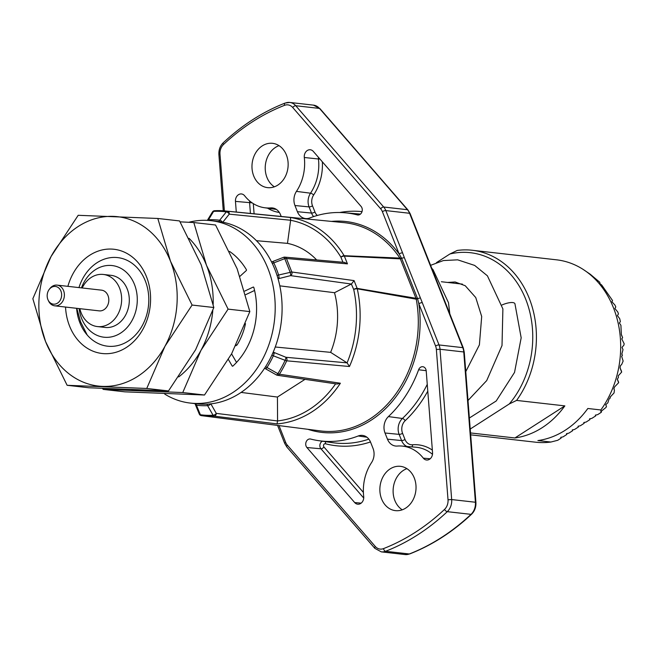 <?xml version="1.0" encoding="UTF-8"?>
<svg xmlns="http://www.w3.org/2000/svg" width="657" height="657" viewBox="0 0 657 657"><rect width="100%" height="100%" fill="white"/><g stroke="black" fill="none" stroke-linecap="round" stroke-linejoin="round"><path stroke-width="0.99" d="M502.055 304.963A11.144 3.605 -21.6 0 1 512.739 302.573A11.144 3.605 -21.6 0 1 514.932 303.715L521.173 337.821L514.53 372.42L496.199 400.992L469.369 418.008M49.324 289.285L49.989 288.431A10.422 8.434 96.5 0 1 57.11 285.122A10.422 8.434 96.5 0 1 63.573 290.575A10.422 8.434 96.5 0 1 62.752 301.226A10.422 8.434 96.5 0 1 54.761 305.834A10.422 8.434 96.5 0 1 48.569 301.021L48.101 300.044A8.911 7.211 -83.5 0 0 57.734 302.992A8.911 7.211 -83.5 0 0 60.937 291.108A8.911 7.211 -83.5 0 0 49.324 289.285A8.911 7.211 -83.5 0 0 47.871 299.502A8.911 7.211 -83.5 0 0 48.101 300.044M54.761 305.834L99.191 310.868A10.422 8.434 -83.5 0 0 107.181 306.261A10.422 8.434 -83.5 0 0 108.003 295.609A10.422 8.434 -83.5 0 0 101.539 290.156L57.11 285.122M103.313 274.454L110.976 275.324A26.223 21.213 96.5 0 1 127.244 289.031A26.223 21.213 96.5 0 1 125.183 315.836A26.223 21.213 96.5 0 1 105.071 327.441L97.408 326.57A26.223 21.213 -83.5 0 0 117.521 314.974A26.223 21.213 -83.5 0 0 119.59 288.168A26.223 21.213 -83.5 0 0 103.313 274.454A26.223 21.213 -83.5 0 0 82.191 287.963M79.85 308.683A26.223 21.213 -83.5 0 0 81.139 312.855A26.223 21.213 -83.5 0 0 97.408 326.57M472.26 250.268A91.791 74.249 96.5 0 1 529.213 298.262A91.791 74.249 96.5 0 1 516.591 400.417L509.282 403.956A89.163 72.13 -83.5 0 0 525.756 299.321A89.163 72.13 -83.5 0 0 449.905 253.988L457.215 250.448A91.791 74.249 96.5 0 1 472.26 250.268L556.52 259.819A91.791 74.249 96.5 0 1 582.997 269.321L590.224 274.224L599.841 282.305L599.816 283.479L601.804 285.146L612.529 300.512L611.913 301.752L614.927 305.07L615.798 306.967L614.903 308.519L617.802 312.026L618.451 313.964L617.391 315.598L619.748 318.752L620.348 321.634L619.379 323.006L620.906 325.272L621.358 334.7L622.631 337.747L621.736 338.848L624.15 343.71L623.928 345.106L622.031 347.339L623.008 349.655L621.801 354.107L622.384 355.445L621.645 356.275L623.132 361.071L621.76 364.315L620.446 365.727L620.044 367.936L621.662 372.084L618.245 375.82L618.401 377.504L617.276 379.212L618.639 382.711L614.673 386.792L613.86 388.854L614.426 390.077L614.049 392.943L609.959 397.28L610.279 397.945L608.982 399.136L607.873 402.782L605.68 404.745L606.477 406.379L605.992 407.455L601.081 411.381L601.442 412.12L600.983 412.506L597.615 414.666L595.332 415.134L595.694 415.906L591.85 418.369L589.559 418.838L589.929 419.609L586.085 422.073L583.794 422.541L584.163 423.313L580.312 425.777L578.029 426.245L578.39 427.017L578.201 426.212M582.997 269.321A91.791 74.249 96.5 0 1 613.474 307.813A91.791 74.249 96.5 0 1 600.851 409.968L600.983 412.506M79.103 308.593A36.061 29.171 -83.5 0 0 81.591 318.358A36.061 29.171 -83.5 0 0 120.584 333.107A36.061 29.171 -83.5 0 0 134.455 284.407A36.061 29.171 -83.5 0 0 107.863 265.453A36.061 29.171 -83.5 0 0 81.452 287.881M87.2 335.013L80.614 321.881L76.795 308.33M253.627 287.158L253.15 287.101A0.657 0.534 -83.5 0 1 253.832 287.479A68.837 55.689 -83.5 0 1 232.898 366.072A0.657 0.534 96.5 0 1 232.151 365.957L228.414 359.527M164.488 393.74A3.934 3.178 96.5 0 0 165.26 394.422A91.791 74.249 -83.5 0 0 190.382 403.086L197.272 403.866A91.791 74.249 -83.5 0 0 240.988 392.484A91.791 74.249 -83.5 0 0 281.122 293.523A91.791 74.249 -83.5 0 0 217.943 221.458L211.045 220.678A91.791 74.249 -83.5 0 0 188.764 222.288M190.382 403.086A91.791 74.249 -83.5 0 0 234.097 391.703A91.791 74.249 -83.5 0 0 274.224 292.743A91.791 74.249 -83.5 0 0 211.045 220.678M402.24 509.816A22.289 18.035 96.5 0 1 394.857 500.478A22.289 18.035 96.5 0 1 406.905 468.655M274.355 186.81A22.289 18.035 96.5 0 1 266.972 177.472A22.289 18.035 96.5 0 1 279.011 145.649M414.288 477.992A22.289 18.035 96.5 0 1 412.53 500.774A22.289 18.035 96.5 0 1 395.44 510.637A22.289 18.035 96.5 0 1 381.602 498.975A22.289 18.035 96.5 0 1 383.36 476.194A22.289 18.035 96.5 0 1 400.458 466.339A22.289 18.035 96.5 0 1 414.288 477.992M286.403 154.986A22.289 18.035 96.5 0 1 284.645 177.768A22.289 18.035 96.5 0 1 267.547 187.631A22.289 18.035 96.5 0 1 253.717 175.969A22.289 18.035 96.5 0 1 255.474 153.188A22.289 18.035 96.5 0 1 272.565 143.325A22.289 18.035 96.5 0 1 286.403 154.986M361.9 207.784A4.919 3.975 -83.5 0 0 361.095 206.438L313.307 151.406A6.554 5.305 -83.5 0 0 310.433 149.78A6.554 5.305 -83.5 0 0 304.306 157.499A42.615 34.476 96.5 0 1 296.447 191.384A13.115 10.611 -83.5 0 0 294.96 205.526L297.399 211.702A13.115 10.611 -83.5 0 0 305.792 218.584A13.115 10.611 -83.5 0 0 309.784 217.984A114.737 92.809 96.5 0 1 344.695 212.761A114.737 92.809 96.5 0 1 357.301 214.896A4.919 3.975 -83.5 0 0 357.835 214.987A4.919 3.975 -83.5 0 0 361.539 212.753A4.919 3.975 -83.5 0 0 361.9 207.784M470.198 428.775A89.163 72.13 -83.5 0 0 470.88 428.619L470.231 429.185M470.88 428.619L509.282 403.956M449.905 253.988L436.453 262.628M516.591 400.417L564.848 405.886A91.791 74.249 96.5 0 1 514.899 437.964L470.519 432.938M600.851 409.968L587.834 408.49A91.791 74.249 96.5 0 1 537.886 440.568L550.903 442.038A91.791 74.249 96.5 0 1 535.857 442.227L470.667 434.835M564.848 405.886L514.899 437.964M281.204 216.473L280.539 214.79A13.115 10.611 -83.5 0 0 272.655 207.965A13.115 10.611 -83.5 0 0 270.725 207.908A42.615 34.476 96.5 0 1 264.442 207.719A42.615 34.476 96.5 0 1 244.659 195.802A6.554 5.305 -83.5 0 0 241.62 193.971A6.554 5.305 -83.5 0 0 235.461 201.395L236.282 212.055M354.698 502.564A6.554 5.305 -83.5 0 0 357.819 504.215A6.554 5.305 -83.5 0 0 363.699 496.462A42.615 34.476 96.5 0 1 371.558 462.577A13.115 10.611 -83.5 0 0 373.045 448.435L370.605 442.26A13.115 10.611 -83.5 0 0 362.721 435.435A13.115 10.611 -83.5 0 0 358.221 435.977A114.737 92.809 96.5 0 1 318.875 440.699A114.737 92.809 96.5 0 1 310.704 439.065A4.919 3.975 -83.5 0 0 310.359 438.991A4.919 3.975 -83.5 0 0 306.154 441.857A4.919 3.975 -83.5 0 0 306.909 447.524L354.698 502.564L361.161 503.139M426.212 370.901A4.919 3.975 -83.5 0 0 422.886 366.729A4.919 3.975 -83.5 0 0 418.616 369.768A114.737 92.809 96.5 0 1 388.41 416.587A13.115 10.611 -83.5 0 0 385.018 433.004L387.466 439.18A13.115 10.611 -83.5 0 0 395.859 446.054A13.115 10.611 -83.5 0 0 397.28 446.062A42.615 34.476 96.5 0 1 401.92 446.062A42.615 34.476 96.5 0 1 423.338 458.159A6.554 5.305 -83.5 0 0 426.639 460.023A6.554 5.305 -83.5 0 0 432.544 452.566L426.212 370.901M283.799 257.33A2.62 2.135 95 0 1 284.777 257.133A2.62 2.62 0 0 0 283.594 257.306A2.62 0.657 68.8 0 1 284.768 258.628A2.62 1.01 -19.1 0 1 286.468 258.513L291.807 271.998L354.074 280.605L357.145 288.374L417.548 298.565L416.226 299.173L357.268 288.809A103.954 84.088 96.5 0 1 349.458 366.507L286.707 360.816A2.62 0.583 -155.3 0 1 285.097 360.34L273.345 355.807A2.62 0.583 -155.1 0 1 271.908 355.092M417.548 298.565L401.599 258.267L400.335 258.858L344.367 256.099L347.446 263.868L286.468 258.513A2.62 2.135 95 0 0 284.777 257.133L344.498 262.381L347.446 263.868M401.599 258.267L404.326 257.61L422.287 302.672A2.62 0.846 158.4 0 0 418.838 303.731L417.606 298.738M219.06 221.598A2.62 1.544 -82.5 0 1 219.668 220.235L226.312 211.874A2.62 1.544 -82.3 0 1 227.478 211.234L290.468 217.5A103.954 84.088 96.5 0 1 344.161 255.704L401.608 258.168M417.622 298.623L420.275 297.9M401.517 258.111L399.119 253.93A2.62 0.846 -21.6 0 1 402.577 252.871L404.326 257.61M273.222 352.136L285.902 357.277A2.62 2.094 -84.8 0 1 286.707 360.816A103.034 83.349 96.5 0 1 279.414 374.227L340.375 383.228A103.954 84.088 96.5 0 1 277.04 423.905L214.149 416.144A103.034 83.349 96.5 0 1 201.822 415.692L320.435 430.918A104.808 84.786 -83.5 0 0 416.251 299.173A2.62 2.111 96.1 0 0 416.095 298.639A2.62 2.086 99.6 0 1 416.226 299.173M400.072 258.373A2.62 2.152 93.2 0 1 400.335 258.858L416.086 298.631M400.343 258.858A2.62 2.111 95.9 0 0 400.097 258.373A104.808 84.786 -83.5 0 0 344.03 222.641L225.023 210.946L214.543 210.725A2.62 2.62 0 0 0 212.449 211.981A2.62 1.675 31.3 0 1 213.607 211.373A2.62 1.528 -93.1 0 1 214.543 210.725A2.62 1.528 -93.1 0 1 214.683 210.725A103.034 83.349 96.5 0 1 225.023 210.946A103.034 83.349 96.5 0 1 227.478 211.234A2.62 2.094 -84.3 0 1 229.236 214.149L222.592 222.501M207.349 220.374A2.62 1.675 31.3 0 1 208.507 219.791L213.607 211.373A102.27 82.725 -83.5 0 1 226.312 211.874A2.62 1.454 38.5 0 1 229.236 214.149L290.632 220.251L290.468 217.5M344.161 255.704A2.62 1.068 148.6 0 0 340.917 257.158A2.62 0.846 -21.6 0 1 344.367 256.099A2.62 2.16 92.4 0 0 344.161 255.704M277.082 275.554A2.62 0.747 -17.8 0 1 278.601 275.02L290.205 272.359A2.62 0.682 -24 0 1 291.807 271.998A2.62 2.102 97.9 0 1 290.599 275.636L278.059 278.782M272.466 261.806A2.62 0.657 68.8 0 1 272.622 261.552A2.62 0.657 68.8 0 1 273.797 262.882L284.768 258.628L290.205 272.359A2.62 0.534 77.1 0 1 290.599 275.636L351.347 284.029L334.512 292.71A78.043 63.129 96.5 0 1 330.635 352.357L347.077 362.853A101.326 81.969 -83.5 0 0 353.696 289.433A2.62 0.6 -12.5 0 1 357.268 288.809A2.62 2.078 100.2 0 0 357.145 288.374A2.62 0.846 158.4 0 0 353.696 289.433L351.347 284.029M354.074 280.605L351.511 283.931M349.458 366.507L347.101 362.869L285.902 357.277A2.62 0.476 111.1 0 1 285.097 360.34A102.27 82.725 -83.5 0 1 277.862 373.652A2.62 0.583 119.5 0 1 276.482 374.966A2.62 2.62 0 0 0 277.394 375.278A2.62 2.127 98.4 0 1 276.63 374.975M210.725 403.883A2.62 1.322 150.4 0 1 207.604 405.64A93.212 75.399 96.5 0 1 196.443 405.197L200.377 414.748A2.62 1.552 157.6 0 1 199.276 414.033A2.62 2.62 0 0 0 201.346 415.626L201.822 415.692A103.034 83.349 96.5 0 1 201.354 415.635A2.62 1.544 -82.3 0 1 201.346 415.626A2.62 1.544 -82.3 0 1 200.377 414.748A102.27 82.725 -83.5 0 0 213.082 415.257A2.62 1.528 -93.1 0 0 214.149 416.144A2.62 2.094 -82.9 0 0 216.276 413.384A2.62 1.322 150.4 0 1 213.082 415.257L207.604 405.64A2.62 1.528 -92.9 0 1 207.185 404.17M340.375 383.228L337.098 384.049L277.394 375.278A2.62 2.127 98.4 0 0 279.414 374.227A2.62 0.797 -147.6 0 1 277.862 373.652L266.988 367.501A2.62 0.583 119.5 0 1 265.609 368.823L276.482 374.966M208.22 220.423A2.62 1.528 -92.9 0 1 208.507 219.791A93.212 75.399 96.5 0 1 219.668 220.235A2.62 1.454 38.5 0 1 222.395 222.132M342.929 262.242L340.917 257.158A101.326 81.969 -83.5 0 0 290.632 220.284L290.632 220.251M290.632 220.284L287.479 243.369A78.043 63.129 96.5 0 1 316.649 259.934M272.351 263.605A2.62 0.944 -25.5 0 1 273.797 262.882A93.212 75.399 96.5 0 1 278.601 275.02A2.62 0.534 77.1 0 1 278.995 278.297A2.62 1.355 62.7 0 1 277.648 277.385M272.663 353.409A2.62 1.437 122.6 0 1 274.158 352.735A2.62 0.476 111.1 0 1 273.345 355.807A93.212 75.399 96.5 0 1 266.988 367.501A2.62 0.788 -147.7 0 1 265.65 366.606M277.04 423.905L277.574 420.923A101.326 81.969 -83.5 0 0 335.62 383.836M196.188 403.743A2.62 1.544 -82.5 0 0 196.443 405.197A2.62 1.552 157.6 0 1 195.334 404.474L199.276 414.033M287.479 243.369L256.427 240.7M334.512 292.71L279.8 285.844M330.635 352.357L275.258 347.003M305.012 379.344L277.435 397.05L277.574 420.923M277.435 397.05L241.094 392.418M229.539 251.417A68.837 55.689 96.5 0 1 246.383 269.674A0.657 0.534 96.5 0 1 246.252 270.602L239.969 276.293M236.536 362.426L231.576 353.885M254.571 290.468L245.767 294.632M253.15 287.101L244.765 291.067M245.496 323.671A57.036 46.138 96.5 0 1 237.046 344.974L235.789 345.779M237.046 344.974L236.233 344.884M621.875 353.877L622.384 355.445M617.317 379.146L618.631 382.218M610.09 397.157L610.279 397.945M601.212 411.274L601.442 412.12M560.897 437.324L561.094 438.129L557.727 440.289L550.903 442.038M613.884 388.821L614.426 390.077M620.077 367.887L621.547 371.32M605.746 404.687L606.477 406.379M601.804 285.146L602.42 286.583M621.358 334.462L622.631 337.747M589.731 418.805L589.929 419.609M583.966 422.508L584.163 423.313M566.663 433.62L566.86 434.425L563.016 436.889L560.725 437.357L561.094 438.129M572.428 429.916L572.625 430.721L568.781 433.185L566.49 433.653L566.86 434.425M595.497 415.101L595.694 415.906M578.39 427.017L574.547 429.481L572.263 429.949L572.625 430.721M67.876 286.345A52.453 42.426 96.5 0 1 111.427 249.069A52.453 42.426 96.5 0 1 150.453 303.066A52.453 42.426 96.5 0 1 104.619 353.688A52.453 42.426 96.5 0 1 65.536 307.057M76.606 308.314A44.586 36.061 -83.5 0 0 107.6 346.198A44.586 36.061 -83.5 0 0 109.727 346.362A44.586 36.061 -83.5 0 0 148.589 304.651A44.586 36.061 -83.5 0 0 117.636 257.601A44.586 36.061 -83.5 0 0 115.509 257.437A44.586 36.061 -83.5 0 0 78.955 287.594M157.811 218.469L78.191 215.299L51.074 256.501L32.85 298.713L45.547 341.509L67.129 385.298L146.749 388.468L168.496 390.931L195.614 349.729L213.837 307.517L201.149 264.73L179.558 220.933L157.811 218.469L170.5 261.256L192.09 305.053L213.837 307.517M146.749 388.468L164.973 346.255L192.09 305.053M67.129 385.298L88.876 387.761L168.496 390.931M113.554 216.383A85.229 68.944 96.5 0 1 170.5 261.256A85.229 68.944 -83.5 0 1 164.973 346.255A85.229 68.944 -83.5 0 1 102.492 386.382A85.229 68.944 -83.5 0 1 45.547 341.509A85.229 68.944 -83.5 0 1 51.074 256.501A85.229 68.944 -83.5 0 1 113.554 216.383M102.607 388.468L103.133 389.379L182.753 392.549L204.499 395.013L231.617 353.803L249.841 311.59L237.144 268.803L215.562 225.006L193.815 222.551L206.503 265.338L228.094 309.127L249.841 311.59M182.753 392.549L200.976 350.337L228.094 309.127M180.084 221.844L193.815 222.551M103.133 389.379L124.879 391.843L204.499 395.013M189.076 238.351A85.229 68.944 96.5 0 1 206.503 265.338A85.229 68.944 -83.5 0 1 213.164 304.347M131.893 389.806A85.229 68.944 -83.5 0 0 138.496 390.463A85.229 68.944 -83.5 0 0 145.452 390.307M178.712 376.921A85.229 68.944 -83.5 0 0 200.976 350.337A85.229 68.944 -83.5 0 0 212.802 310.539M363.723 498.039L320.953 448.78A2.62 1.24 139 0 0 323.958 446.998L363.395 492.422M306.909 447.524L320.953 448.78A4.5 3.646 96.5 0 1 320.222 447.557A4.5 3.646 96.5 0 1 322.431 441.217M370.474 441.947A117.767 95.265 96.5 0 1 325.412 443.762A1.881 1.519 -83.5 0 0 323.958 446.998M322.332 161.803A45.653 36.923 96.5 0 1 313.652 194.965A10.077 8.155 -83.5 0 0 312.502 205.83L314.949 212.006A10.077 8.155 -83.5 0 0 317.29 215.463M339.661 212.507A117.767 95.265 96.5 0 1 362.023 211.636M279.34 212.457A45.653 36.923 96.5 0 1 267.588 208.17M253.298 203.621L254.095 213.804M427.781 391.153A117.767 95.265 96.5 0 1 405.172 420.694A10.077 8.155 -83.5 0 0 402.569 433.308L405.008 439.484A10.077 8.155 -83.5 0 0 412.555 444.773A45.653 36.923 96.5 0 1 432.355 450.102M314.949 212.006A2.62 0.846 -21.6 0 1 311.517 213.073L309.077 206.898A12.697 10.274 96.5 0 1 310.523 193.199A2.62 0.821 -146.5 0 1 313.652 194.965M294.96 205.526L309.077 206.898A2.62 0.846 158.4 0 0 312.502 205.83M313.644 216.588A12.697 10.274 96.5 0 1 311.517 213.073L297.399 211.702M360.447 214.092A115.147 93.146 -83.5 0 0 358.55 213.911L344.695 212.761M296.447 191.384L310.523 193.199A43.025 34.805 -83.5 0 0 318.448 158.994A6.143 4.969 96.5 0 1 318.448 157.319M304.306 157.499L318.448 158.994A2.62 0.427 173.4 0 0 319.893 158.986M250.424 213.443L249.611 202.906A6.143 4.969 96.5 0 1 249.701 201.009M235.461 201.395L252.124 202.849M325.207 441.611A2.62 1.536 -75.5 0 1 325.412 443.762M318.875 440.699L332.639 442.678A115.147 93.146 -83.5 0 0 368.832 439.139M405.172 420.694A2.62 1.117 46.7 0 0 402.421 418.476A115.147 93.146 -83.5 0 0 427.255 384.337M402.569 433.308A2.62 0.846 -21.6 0 1 399.136 434.367A12.697 10.274 96.5 0 1 402.421 418.476L388.41 416.587M405.008 439.484A2.62 0.846 -21.6 0 1 401.583 440.551L399.136 434.367L385.018 433.004M412.555 444.773A2.62 1.519 -94.7 0 1 411.882 446.891M406.905 446.473A12.697 10.274 96.5 0 1 401.583 440.551L387.466 439.18M432.487 454.316A43.025 34.805 -83.5 0 0 415.774 447.212L401.92 446.062M358.385 214.987L357.301 214.896M274.519 208.45L270.725 207.908M366.869 437.192L358.221 435.977M426.196 370.688L418.616 369.768M430.179 458.775L423.338 458.159M331.457 221.409A106.122 85.845 96.5 0 1 399.119 253.93L382.382 211.653A10.487 8.484 -83.5 0 0 380.666 208.795L292.718 107.502A10.487 8.484 -83.5 0 0 284.514 105.342A233.399 188.805 -83.5 0 0 223.495 144.524A10.487 8.484 -83.5 0 0 219.988 154.206L224.382 210.889M279.011 425.596L285.623 442.309A10.487 8.484 -83.5 0 0 287.339 445.175L375.287 546.46A10.487 8.484 -83.5 0 0 383.491 548.62A233.399 188.805 -83.5 0 0 444.51 509.438A10.487 8.484 -83.5 0 0 448.017 499.755L436.363 349.467A10.487 8.484 -83.5 0 0 435.575 346.017L418.838 303.731A106.122 85.845 96.5 0 1 307.903 429.308M422.287 302.672L439.032 344.95A13.115 10.611 96.5 0 1 440.018 349.269L451.671 499.558L448.017 499.755M475.914 502.416L464.253 352.127L463.76 351.963L475.413 502.244L475.914 502.416C476.144 507.179 474.699 511.113 471.586 514.209A2.62 1.117 -133.2 0 1 471.028 514.349L447.286 511.663A236.027 190.924 96.5 0 1 385.577 551.289L409.327 553.974A236.027 190.924 -83.5 0 0 471.028 514.349A13.115 10.611 -83.5 0 0 475.413 502.244L451.671 499.558A13.115 10.611 96.5 0 1 447.286 511.663A2.62 1.117 -133.2 0 1 444.51 509.438M435.575 346.017A2.62 0.846 158.4 0 1 439.032 344.95L462.774 347.643A13.115 10.611 -83.5 0 1 463.76 351.963L440.018 349.269L436.363 349.467M382.382 211.653A2.62 0.846 -21.6 0 1 385.831 210.585L402.577 252.871M380.666 208.795A2.62 1.24 -41 0 1 383.688 207.012A13.115 10.611 96.5 0 1 385.831 210.585L409.582 213.279A13.115 10.611 -83.5 0 0 407.439 209.706L319.491 108.421L295.74 105.728L383.688 207.012L407.439 209.706A2.62 1.24 139 0 1 407.923 209.936L410.099 213.55A2.62 0.846 158.4 0 0 409.582 213.279L462.774 347.643A2.62 0.846 158.4 0 1 463.292 347.914L464.253 352.127M292.718 107.502A2.62 1.24 -41 0 1 295.74 105.728A13.115 10.611 96.5 0 0 289.745 102.443L285.089 103.067C262.693 111.879 242.072 125.117 223.232 142.791C220.111 145.887 218.666 149.821 218.904 154.584L219.988 154.206M285.491 103.026A13.115 10.611 96.5 0 1 289.745 102.443L313.496 105.136L319.975 108.651A2.62 1.24 139 0 0 319.491 108.421A13.115 10.611 -83.5 0 0 313.496 105.136M284.514 105.342A2.62 1.421 -111.4 0 1 285.089 103.067M223.495 144.524A2.62 1.117 -133.2 0 1 223.232 142.791M375.287 546.46A2.62 1.24 -41 0 0 374.843 548.349L286.887 447.064L284.719 443.45A2.62 0.846 -21.6 0 1 285.623 442.309M286.887 447.064A2.62 1.24 -41 0 1 287.339 445.175M374.843 548.349L381.323 551.864A13.115 10.611 96.5 0 0 385.577 551.289A2.62 1.421 -111.4 0 1 383.491 548.62M405.065 554.557A13.115 10.611 -83.5 0 0 409.327 553.974A2.62 1.421 -111.4 0 0 409.722 553.933L405.065 554.557L381.323 551.864M210.798 403.768L216.276 413.384L277.583 420.956M271.727 262.324A2.62 1.207 -127.9 0 1 271.957 261.929A2.62 2.62 0 0 1 272.622 261.552L283.594 257.306M265.518 368.626A2.62 1.314 -46.3 0 1 265.083 368.429A2.62 1.314 -46.3 0 1 264.853 367.838M232.931 366.048L232.151 365.957M441.348 281.738L462.421 284.128M465.772 371.632L479.396 344.851L481.688 316.493L475.75 297.555L465.23 285.729L455.153 281.984L447.573 282.444M430.598 265.329L443.393 260.558L457.666 259.835L474.674 265.428L487.404 275.809L502.892 308.905L502.014 345.549L486.714 380.575L468.006 400.491M449.815 313.874L448.501 302.746L433.02 269.649L431.772 268.294M264.442 207.719L276.408 209.435M223.265 210.798L218.904 154.584M284.719 443.45L277.574 425.416M463.292 347.914L410.099 213.55M407.923 209.936L319.975 108.651M471.586 514.209C452.747 531.883 432.125 545.121 409.722 553.933M207.333 220.399L212.449 211.981M264.705 368.068L265.083 368.429A2.62 2.62 0 0 0 265.609 368.823M195.137 403.628A2.62 2.62 0 0 0 195.334 404.474"/></g></svg>
